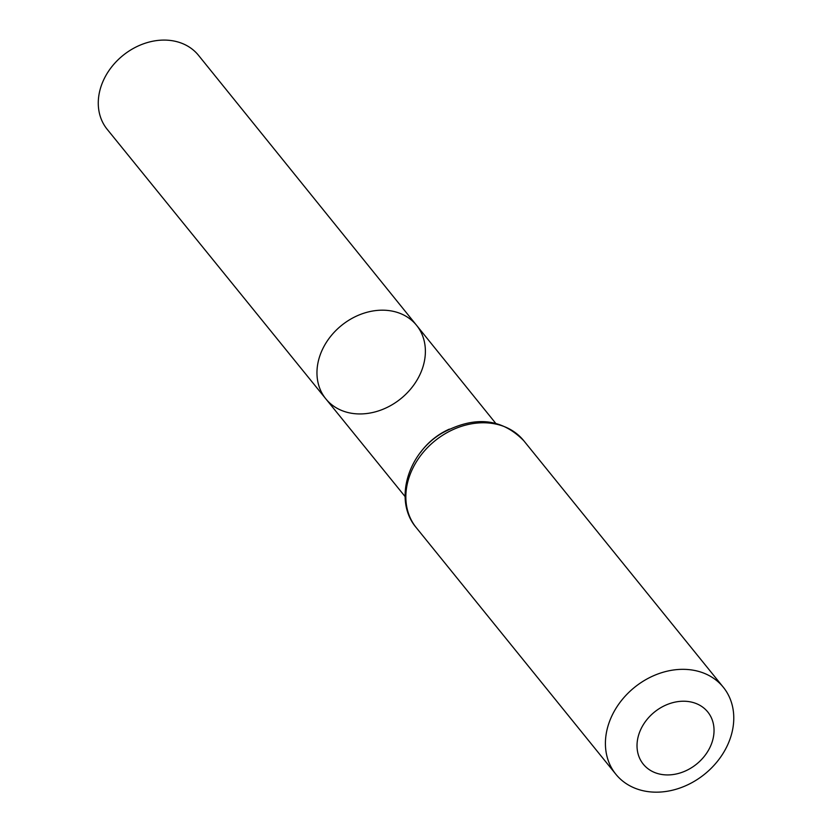 <?xml version="1.0" encoding="UTF-8"?>
<svg xmlns="http://www.w3.org/2000/svg" width="832" height="832" viewBox="0 0 832 832"><rect width="100%" height="100%" fill="white"/><g stroke="black" fill="none" stroke-linecap="round" stroke-linejoin="round"><path stroke-width="1.25" d="M325.811 398.84A58.396 47.122 -39 0 1 341.526 325.437A58.396 47.122 -39 0 1 416.593 325.354A58.396 47.122 -39 0 1 421.314 371.446A58.396 47.122 -39 0 1 376.303 411.58A58.396 47.122 -39 0 1 325.811 398.84A58.396 47.122 -39 0 1 341.526 325.437A58.396 47.122 -39 0 1 416.593 325.354L198.526 55.349A58.76 47.424 -39 0 0 147.711 42.453A58.76 47.424 -39 0 0 102.367 82.857A58.76 47.424 -39 0 0 107.172 129.293L405.07 496.548M711.142 744.744A41.475 33.467 -39 0 1 645.039 766.137A41.475 33.467 -39 0 1 670.394 703.362A41.475 33.467 -39 0 1 711.142 744.744M728.957 741.853A69.129 55.786 -39 0 1 675.636 789.381A69.129 55.786 -39 0 1 615.857 774.249A69.129 55.786 -39 0 1 634.494 687.388A69.129 55.786 -39 0 1 723.33 687.263A69.129 55.786 -39 0 1 728.957 741.853M420.482 452.483A58.24 46.998 -39 0 1 449.342 429.135M416.291 527.686A69.129 55.786 -39 0 1 434.928 440.825A69.129 55.786 -39 0 1 523.754 440.7C501.571 418.163 474.427 415.594 442.312 432.983C407.566 453.066 393.318 500.968 416.291 527.686L615.857 774.249M495.643 423.238L416.593 325.354M723.33 687.263L523.754 440.7"/></g></svg>
